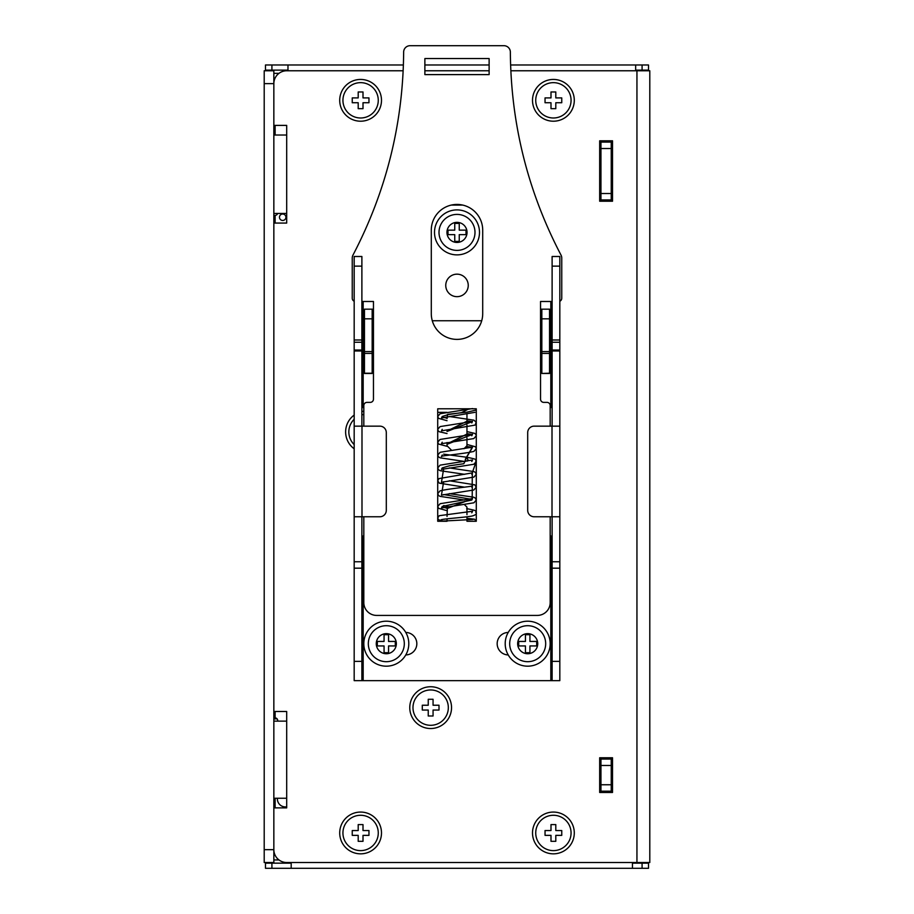 <?xml version="1.0" encoding="UTF-8"?>
<svg xmlns="http://www.w3.org/2000/svg" width="914" height="914" viewBox="0 0 914 914"><rect width="100%" height="100%" fill="white"/><g stroke="black" fill="none" stroke-linecap="round" stroke-linejoin="round"><path stroke-width="1.37" d="M273.846 798.253L286.699 798.253L286.699 807.885L273.846 807.885L273.846 849.666A12.853 12.853 0 0 0 286.699 862.519L649.797 862.519L649.797 70.766L510.88 70.766M286.699 798.253L286.699 711.492L273.846 711.492L273.846 223.073L286.699 223.073L286.699 213.43L273.846 213.43M286.699 213.43L286.699 125.389L273.846 125.389L273.846 83.62L273.846 862.519L264.203 862.519L264.203 70.766L273.846 70.766L273.846 83.62L264.203 83.62M403.12 70.766L286.699 70.766A12.853 12.853 0 0 0 273.846 83.62M489.127 70.766L424.873 70.766M599.675 792.461L599.675 757.763L612.517 757.763L612.517 792.461L599.675 792.461M612.517 175.522L612.517 201.229L599.675 201.229L599.675 140.813L612.517 140.813L612.517 175.522M574.289 832.951A20.885 20.885 0 0 1 553.404 853.836A20.885 20.885 0 0 1 532.508 832.951A20.885 20.885 0 0 1 553.404 812.066A20.885 20.885 0 0 1 574.289 832.951M381.492 832.951A20.885 20.885 0 0 1 360.596 853.836A20.885 20.885 0 0 1 339.711 832.951A20.885 20.885 0 0 1 360.596 812.066A20.885 20.885 0 0 1 381.492 832.951M574.289 100.323A20.885 20.885 0 0 1 553.404 121.208A20.885 20.885 0 0 1 532.508 100.323A20.885 20.885 0 0 1 553.404 79.438A20.885 20.885 0 0 1 574.289 100.323M381.492 100.323A20.885 20.885 0 0 1 360.596 121.208A20.885 20.885 0 0 1 339.711 100.323A20.885 20.885 0 0 1 360.596 79.438A20.885 20.885 0 0 1 381.492 100.323M430.654 728.527A20.885 20.885 0 0 1 409.769 707.642A20.885 20.885 0 0 1 430.654 686.745A20.885 20.885 0 0 1 451.539 707.642A20.885 20.885 0 0 1 430.654 728.527M354.175 448.785A20.885 20.885 0 0 1 354.175 415.082M361.887 411.574A20.885 20.885 0 0 1 363.818 411.22M286.699 721.135L273.846 721.135M286.699 135.032L273.846 135.032M271.915 868.3L271.915 863.159L265.483 863.159L265.483 868.3L642.085 868.3L642.085 863.159L648.506 863.159L648.506 862.519M648.506 863.159L648.506 868.3L642.085 868.3M271.915 863.159L291.189 863.159M632.442 863.159L642.085 863.159M291.189 862.519L291.189 868.3M632.442 862.519L632.442 868.3M265.483 863.159L265.483 862.519M274.486 711.492L274.486 718.895L277.148 718.895M642.085 70.115L648.506 70.115L648.506 70.766M287.979 70.127L265.483 70.115L265.483 70.766M635.653 70.766L635.653 64.985L642.085 64.985L642.085 70.127L635.653 70.127M635.653 64.985L510.64 64.985M489.127 64.985L424.873 64.985M403.36 64.985L271.915 64.985L271.915 70.127M265.483 70.127L265.483 64.985L271.915 64.985M642.085 64.985L648.506 64.985L648.506 70.127M287.979 70.766L287.979 64.985M600.955 140.813L600.955 142.104L611.238 142.104L611.238 140.813M600.955 142.104L611.238 142.104M611.238 142.093L611.238 193.517L600.955 193.517L600.955 142.093M611.238 193.505L611.238 199.938L600.955 199.938L600.955 201.229M600.955 193.505L600.955 199.938L611.238 199.938L611.238 201.229M611.238 784.749L611.238 792.461M611.238 765.475L611.238 784.76L600.955 784.76L600.955 759.054L611.238 759.054L611.238 765.475L600.955 765.475M611.238 757.763L611.238 759.054L612.517 759.054M599.675 760.002A2.571 2.571 0 0 1 600.955 757.786L600.955 759.054L611.238 759.054M600.955 784.749L600.955 792.461M600.955 791.181L611.238 791.181M275.125 125.389L275.125 135.032M600.955 762.242A2.571 2.571 0 0 1 599.675 760.025M275.125 798.253L275.125 807.885M275.125 711.492L275.125 717.924A2.571 2.571 0 0 1 277.616 721.135M277.616 213.43A2.571 2.571 0 0 1 275.125 215.361L275.125 223.073M286.699 806.822A8.032 8.032 0 0 1 277.399 798.253M282.689 220.457A3.21 3.21 0 0 1 279.478 217.246A3.21 3.21 0 0 1 282.689 214.036A3.21 3.21 0 0 1 285.911 217.246A3.21 3.21 0 0 1 282.689 220.457M361.887 516.764L361.887 680.644L550.822 680.644L550.822 536.05L550.182 536.05M361.887 536.05L363.818 536.05M363.178 301.483L363.178 407.518L363.818 407.518M462.713 205.079L451.288 205.079M552.113 407.518L550.182 407.518M468.242 285.408A11.242 11.242 0 0 0 457 274.166A11.242 11.242 0 0 0 445.758 285.408A11.242 11.242 0 0 0 457 296.662A11.242 11.242 0 0 0 468.242 285.408M508.207 632.442A11.242 11.242 0 0 0 497.17 643.696A11.242 11.242 0 0 0 508.207 654.938M405.793 654.938A11.242 11.242 0 0 0 416.83 643.696A11.242 11.242 0 0 0 405.793 632.442M550.822 536.05L552.113 536.05M552.113 516.764L552.113 680.644L550.822 680.644M559.825 350.965L552.113 350.965L552.113 256.491L559.825 256.491L559.825 680.644L552.113 680.644M552.113 350.965L552.113 426.153M552.113 561.756L559.825 561.756M363.178 407.518L361.887 407.518M361.887 350.965L354.175 350.965L354.175 339.997L361.887 339.997L361.887 426.153M361.887 339.997L361.887 266.134L354.175 266.134L354.175 256.491L361.887 256.491L361.887 266.134M361.887 680.644L354.175 680.644L354.175 561.756L361.887 561.756M354.175 339.997L354.175 266.134M354.175 350.965L354.175 561.756M354.175 516.764L379.881 516.764A6.421 6.421 0 0 0 386.302 510.343L386.302 432.573A6.421 6.421 0 0 0 379.881 426.153L361.99 426.153L361.99 516.764M354.175 426.153L361.99 426.153M559.825 516.764L534.119 516.764A6.421 6.421 0 0 1 527.698 510.343L527.698 432.573A6.421 6.421 0 0 1 534.119 426.153L559.825 426.153M432.288 320.757L481.712 320.757M463.981 448.728L466.963 445.758L466.963 437.886M447.037 442.525L447.037 445.758L451.55 450.259M476.285 412.34L476.285 521.266L476.285 408.798L437.715 408.798L437.715 521.266L437.715 412.34L446.855 412.34M466.963 435.452L466.963 425.033M466.963 422.611L466.963 414.271M431.294 313.685L431.294 230.145A25.706 25.706 0 0 1 457 204.439A25.706 25.706 0 0 1 482.706 230.145L482.706 313.685A25.706 25.706 0 0 1 457 339.391A25.706 25.706 0 0 1 431.294 313.685M559.825 301.209A3.21 3.21 0 0 0 561.756 298.261L561.756 258.079A6.421 6.421 0 0 0 561.025 255.097C527.778 191.46 510.892 123.79 510.355 52.075A6.421 6.421 0 0 0 503.922 45.7L410.078 45.7A6.421 6.421 0 0 0 403.645 52.075C403.108 123.79 386.222 191.46 352.975 255.097A6.421 6.421 0 0 0 352.244 258.079L352.244 298.261A3.21 3.21 0 0 0 354.175 301.209M552.113 301.483L540.54 301.483L540.54 309.183L549.543 309.183L549.543 373.46L541.831 373.46L549.543 373.22M541.831 360.596L540.54 360.596L540.54 399.167A3.21 3.21 0 0 0 543.761 402.377L546.972 402.377A3.21 3.21 0 0 1 550.182 405.588L550.182 426.153M550.182 516.764L550.182 602.566A12.853 12.853 0 0 1 537.329 615.419L376.671 615.419A12.853 12.853 0 0 1 363.818 602.566L363.818 516.764M363.818 426.153L363.818 405.588A3.21 3.21 0 0 1 367.028 402.377L370.239 402.377A3.21 3.21 0 0 0 373.46 399.167L373.46 360.596L372.169 360.596M372.169 353.421L364.458 353.421L364.458 373.46L372.169 373.46L372.169 309.183L373.46 309.183L373.46 301.483L361.887 301.483M489.127 74.617L424.873 74.617L424.873 58.553L489.127 58.553L489.127 74.617M466.963 514.673L466.963 507.133L464.426 504.585M476.285 521.266L466.963 521.266L466.963 516.787M437.715 521.266L447.037 521.266L447.037 518.832M447.426 506.733L447.037 516.456M541.831 373.22L541.831 309.183M364.458 353.421L364.458 309.183L372.169 309.183M447.037 508.173L443.644 507.384M449.3 493.617L473.795 497.239L475.463 498.187L476.274 500.049L473.932 502.791L441.473 507.967L442.216 506.47L471.784 500.027M470.356 499.135L443.644 494.531M449.3 480.764L474.743 484.808L476.274 487.196L473.818 489.984L441.473 495.114L443.644 481.678M449.3 467.911L473.932 471.59L475.474 472.492L476.274 474.343L473.92 477.097L441.473 482.261L443.644 468.825M443.644 454.155L466.688 457.251C481.564 460.062 473.806 460.039 476.274 461.49L473.852 464.266L441.473 469.408L442.216 467.911L449.277 465.82L463.844 463.718L466.688 457.251L467.865 459.502L467.488 461.079M465.854 461.33L465.329 459.502L471.784 448.614M447.037 508.572L472.321 498.713M472.172 498.69L472.321 485.86M472.172 485.837L472.321 473.006M472.172 472.984L476.274 461.467M465.34 459.194L472.321 447.3M472.172 447.277L466.266 446.443M447.037 444.307L472.321 434.447M472.172 434.424L466.963 433.682M447.037 431.454L472.321 421.594M472.172 421.571L466.963 420.828M447.037 418.601L447.62 414.328L466.871 412.191L476.274 410.055M470.356 447.723L465.957 446.752M447.037 443.907L466.963 434.081M447.037 431.054L466.963 421.228M447.037 418.201L443.644 417.412M474.949 412.34L441.473 417.995L442.216 416.498L448.214 414.59L461.456 412.66L469.008 408.798M553.404 815.277A17.674 17.674 0 0 1 571.067 832.951A17.674 17.674 0 0 1 553.404 850.626A17.674 17.674 0 0 1 535.73 832.951A17.674 17.674 0 0 1 553.404 815.277M550.993 835.362L545.041 835.362L545.041 830.54L550.993 830.54L550.993 824.599L555.803 824.599L555.803 830.54L561.756 830.54L561.756 835.362L555.803 835.362L555.803 841.314L550.993 841.314L550.993 835.362M553.404 82.648A17.674 17.674 0 0 1 571.067 100.323A17.674 17.674 0 0 1 553.404 117.997A17.674 17.674 0 0 1 535.73 100.323A17.674 17.674 0 0 1 553.404 82.648M550.993 102.734L545.041 102.734L545.041 97.912L550.993 97.912L550.993 91.971L555.803 91.971L555.803 97.912L561.756 97.912L561.756 102.734L555.803 102.734L555.803 108.675L550.993 108.675L550.993 102.734M360.596 82.648A17.674 17.674 0 0 1 378.27 100.323A17.674 17.674 0 0 1 360.596 117.997A17.674 17.674 0 0 1 342.933 100.323A17.674 17.674 0 0 1 360.596 82.648M358.197 102.734L352.244 102.734L352.244 97.912L358.197 97.912L358.197 91.971L363.007 91.971L363.007 97.912L368.959 97.912L368.959 102.734L363.007 102.734L363.007 108.675L358.197 108.675L358.197 102.734M360.596 815.277A17.674 17.674 0 0 1 378.27 832.951A17.674 17.674 0 0 1 360.596 850.626A17.674 17.674 0 0 1 342.933 832.951A17.674 17.674 0 0 1 360.596 815.277M358.197 835.362L352.244 835.362L352.244 830.54L358.197 830.54L358.197 824.599L363.007 824.599L363.007 830.54L368.959 830.54L368.959 835.362L363.007 835.362L363.007 841.314L358.197 841.314L358.197 835.362M434.504 232.396A22.496 22.496 0 0 1 457 209.9A22.496 22.496 0 0 1 479.496 232.396A22.496 22.496 0 0 1 457 254.88A22.496 22.496 0 0 1 434.504 232.396M446.957 232.396A10.043 10.043 0 0 1 457 222.353A10.043 10.043 0 0 1 467.043 232.396A10.043 10.043 0 0 1 457 242.439A10.043 10.043 0 0 1 446.957 232.396M439.006 232.396A17.994 17.994 0 0 1 457 214.402A17.994 17.994 0 0 1 474.994 232.396A17.994 17.994 0 0 1 457 250.39A17.994 17.994 0 0 1 439.006 232.396A17.994 17.994 0 0 1 457 214.402A17.994 17.994 0 0 1 474.994 232.396A17.994 17.994 0 0 1 457 250.39A17.994 17.994 0 0 1 439.006 232.396M447.997 234.635L454.749 234.635L454.749 241.387L459.251 241.387L459.251 234.635L466.003 234.635M467.043 232.396L466.003 232.396L466.003 230.145L459.251 230.145L459.251 223.393L454.749 223.393L454.749 230.145L447.997 230.145L447.997 234.647M466.003 232.396L466.003 234.647M505.202 643.696A22.496 22.496 0 0 1 527.698 621.2A22.496 22.496 0 0 1 550.182 643.696A22.496 22.496 0 0 1 527.698 666.18A22.496 22.496 0 0 1 505.202 643.696M517.655 643.696A10.043 10.043 0 0 1 527.686 633.653A10.043 10.043 0 0 1 537.729 643.696A10.043 10.043 0 0 1 527.698 653.739A10.043 10.043 0 0 1 517.655 643.696M509.692 643.696A17.994 17.994 0 0 1 527.698 625.702A17.994 17.994 0 0 1 545.681 643.696A17.994 17.994 0 0 1 527.686 661.69A17.994 17.994 0 0 1 509.692 643.696A17.994 17.994 0 0 1 527.698 625.702A17.994 17.994 0 0 1 545.681 643.696A17.994 17.994 0 0 1 527.686 661.69A17.994 17.994 0 0 1 509.692 643.696M529.937 652.687L529.937 645.947L536.689 645.947L536.689 641.445L529.937 641.445L529.937 634.693L525.447 634.693L525.447 641.445L518.695 641.445L518.695 645.947L525.447 645.947L525.447 652.687L529.937 652.687M363.818 643.696A22.496 22.496 0 0 1 386.302 621.2A22.496 22.496 0 0 1 408.798 643.696A22.496 22.496 0 0 1 386.302 666.18A22.496 22.496 0 0 1 363.818 643.696M376.271 643.696A10.043 10.043 0 0 1 386.302 633.653A10.043 10.043 0 0 1 396.345 643.696A10.043 10.043 0 0 1 386.314 653.739A10.043 10.043 0 0 1 376.271 643.696M368.319 643.696A17.994 17.994 0 0 1 386.314 625.702A17.994 17.994 0 0 1 404.308 643.696A17.994 17.994 0 0 1 386.302 661.69A17.994 17.994 0 0 1 368.319 643.696A17.994 17.994 0 0 1 386.314 625.702A17.994 17.994 0 0 1 404.308 643.696A17.994 17.994 0 0 1 386.302 661.69A17.994 17.994 0 0 1 368.319 643.696M388.553 652.687L388.553 645.947L395.305 645.947L395.305 641.445L388.553 641.445L388.553 634.693L384.063 634.693L384.063 641.445L377.311 641.445L377.311 645.947L384.063 645.947L384.063 652.687L388.553 652.687M430.654 689.967A17.674 17.674 0 0 1 448.328 707.642A17.674 17.674 0 0 1 430.654 725.305A17.674 17.674 0 0 1 412.979 707.642A17.674 17.674 0 0 1 430.654 689.967M428.243 710.041L422.291 710.041L422.291 705.231L428.243 705.231L428.243 699.279L433.065 699.279L433.065 705.231L439.006 705.231L439.006 710.041L433.065 710.041L433.065 715.993L428.243 715.993L428.243 710.041M354.175 444.592A17.674 17.674 0 0 1 354.175 419.286M361.887 414.876A17.674 17.674 0 0 1 363.818 414.476M636.944 862.519L636.944 70.766M273.846 849.666L264.203 849.666M273.846 859.948L278.987 859.948M278.987 73.337L273.846 73.337M611.238 148.525L600.955 148.525M363.178 536.05L363.178 680.644M550.822 407.518L550.822 301.483M552.113 568.177L559.825 568.177M552.113 661.37L559.825 661.37M354.175 568.177L361.887 568.177M361.887 661.37L354.175 661.37M354.175 342.259L361.887 342.259M361.887 350.016L354.175 350.016M552.113 266.134L559.825 266.134M552.113 339.997L559.825 339.997M552.113 342.259L559.825 342.259M559.825 350.016L552.113 350.016M552.01 516.764L552.01 426.153M540.54 360.596L540.54 309.183M373.46 309.183L373.46 360.596M541.831 351.582L549.543 351.582M541.831 353.421L549.543 353.421M372.169 351.582L364.458 351.582M372.169 318.826L364.458 318.826M372.169 373.22L364.458 373.22M541.831 318.826L549.543 318.826M537.729 643.696L536.689 643.696M396.345 643.696L395.305 643.696M439.246 521.266L473.166 519.46M476.274 521.266L474.492 519.198L466.963 518.329M442.376 520.934L438.434 519.655L437.726 517.952L439.234 515.702L472.607 511.234L471.784 512.823M441.176 519.735L441.176 519.735C444.981 518.615 467.774 517.198 472.527 515.907C475.577 514.925 476.822 513.897 476.274 512.823C473.886 511.463 481.427 511.314 466.688 508.664M471.784 500.049L472.527 498.553L440.148 503.694L437.726 506.47L438.537 508.333L447.037 510.663M471.784 487.196L472.527 485.7C474.594 486.454 449.574 488.419 440.034 490.875L437.726 493.617L438.526 495.468L440.068 496.371L464.7 500.049M471.784 474.343L472.527 472.846L438.903 478.605L437.726 480.764L439.28 483.163L464.7 487.196M471.784 461.49L472.527 459.993L440.091 465.146L437.726 467.911L438.526 469.762L440.16 470.699L464.7 474.343M447.894 506.276L443.644 505.568M442.216 455.035L441.473 456.554C439.36 455.8 464.301 453.835 473.932 451.379L476.274 448.637L475.463 446.775L466.963 444.444M471.784 448.637L472.527 447.14L440.148 452.281L437.726 455.058L438.537 456.92L440.08 457.823L464.7 461.49M442.216 442.205L441.473 443.701L473.818 438.571L476.274 435.784L475.863 434.401L474.743 433.396L466.963 431.591M471.784 435.784L472.527 434.287L440.034 439.463L437.726 442.205L438.526 444.055L447.791 446.512M442.216 429.34L441.473 430.848L475.086 425.101L476.183 422.234L473.932 420.177L449.3 416.498M471.784 422.931L472.527 421.434L440.102 426.587L437.726 429.352L438.149 430.745L439.28 431.751L447.037 433.544M472.527 408.581L440.091 413.734L437.726 416.498L438.526 418.349L447.037 420.691"/></g></svg>
